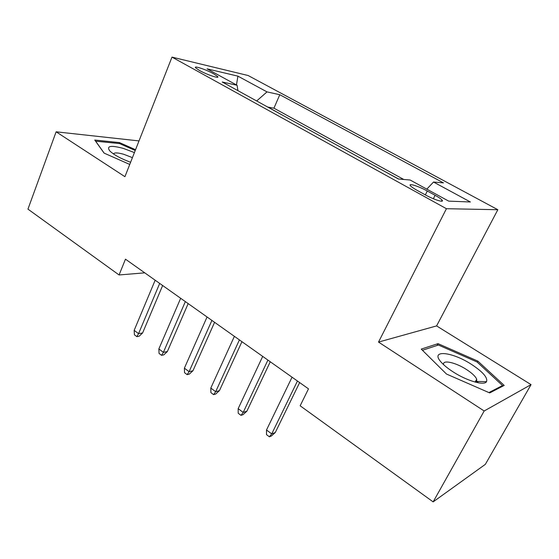 <?xml version="1.0" encoding="UTF-8"?>
<svg xmlns="http://www.w3.org/2000/svg" width="559" height="559" viewBox="0 0 559 559"><rect width="100%" height="100%" fill="white"/><g stroke="black" fill="none" stroke-linecap="round" stroke-linejoin="round"><path stroke-width="0.84" d="M199.556 70.525C207.179 74.822 220.099 79.078 217.647 76.534L213.58 73.767C206.089 69.561 193.232 65.277 195.587 67.814L199.556 70.525M139.016 140.917L56.124 131.812L27.95 209.129L119.074 274.965L144.76 272.841M497.838 209.716L248.133 75.521L171.99 57.116L446.424 208.71L497.838 209.716L436.593 325.911L378.52 342.08L484.178 410.991L531.05 384.627L436.593 325.911M531.05 384.627L485.345 464.347L433.148 501.884L484.178 410.991M398.7 179.027L381.343 169.608M369.01 162.816L351.471 153.166M339.544 146.598L322.634 137.283M311.077 130.925L294.761 121.939M433.148 501.884L300.155 405.792L308.491 388.847L125.468 259.173L119.074 274.965M435.098 195.294L427.286 191.01C418.635 186.182 407.728 182.751 410.481 185.791C411.487 186.937 413.709 188.467 417.147 190.374L425.106 194.763C433.966 199.731 444.88 203.106 442.022 200.045C440.953 198.843 438.647 197.257 435.098 195.294L433.358 198.745M237.917 90.649L237.086 85.282L222.209 81.998L398.399 178.999L410.131 180.012L448.702 201.128L470.392 201.988L433.525 182.031L443.448 182.884L279.786 94.716L266.999 91.893L256.665 100.969M237.086 85.282L207.054 68.848L237.91 76.143L266.999 91.893M403.738 179.46L273.938 108.18L267.81 107.104M283.567 115.783L267.852 107M56.124 131.812L124.93 176.693L171.99 57.116M378.52 342.08L446.424 208.71M426.803 189.138L433.525 182.031M273.938 108.18L279.786 94.716M237.91 76.143L236.464 84.947M477.854 361.128L438.011 343.645L421.248 349.096L446.459 374.027L489.705 392.928L504.19 385.417L477.854 361.128L477.267 362.19M135.551 149.707L119.472 142.594L94.744 140.03L104.079 153.103L129.751 164.437M478.392 382.803L476.939 381.42M437.047 345.469L438.011 343.645M119.116 143.523L119.472 142.594M297.451 381.021L271.723 433.903L275.287 432.519L271.36 436.02L269.375 436.796L271.723 433.903L266.51 429.983L292.057 377.199M275.287 432.519L299.645 382.573M269.375 436.796L266.489 434.616L266.51 429.983M453.069 371.861C466.835 380.875 484.325 385.899 486.533 381.65C487.867 377.625 482.815 371.847 471.377 364.314C451.497 351.325 429.221 349.438 441.435 362.47C444.195 365.502 448.073 368.633 453.069 371.861M475.527 382.167L476.631 381.413L476.708 379.205C475.443 376.347 472.013 373.105 466.409 369.471C455.508 362.365 442.064 359.451 443.636 364.692M422.436 350.269L438.403 345.029L477.044 361.973L502.527 385.542L488.901 392.579M501.933 386.59L502.527 385.542M134.426 152.579L123.26 148.387C110.661 145.054 106.182 145.913 109.823 150.965C114.001 154.92 120.926 158.693 130.61 162.271M132.434 157.638L123.679 154.27C117.711 152.6 114.316 152.488 113.484 153.942M95.568 141.182L119.542 143.565L135.236 150.511M104.184 153.152L95.589 141.12M267.908 360.087L243.193 412.43L246.875 411.2L243.046 414.659L240.992 415.351L243.193 412.43L238.169 408.643L262.702 356.397M246.875 411.2L270.27 361.764M240.992 415.351L238.211 413.248L238.169 408.643M239.406 339.9L215.662 391.705L219.449 390.622L215.704 394.039L213.601 394.647L215.662 391.705L210.806 388.051L234.389 336.336M219.449 390.622L241.935 341.689M213.601 394.647L210.911 392.614L210.806 388.051M211.91 320.412L189.075 371.693L192.96 370.75L189.298 374.118L187.139 374.649L189.075 371.693L184.386 368.164L207.061 316.981M192.96 370.75L214.586 322.312M187.139 374.649L184.547 372.692L184.386 368.164M185.35 301.601L163.389 352.352L167.358 351.541L163.78 354.867L161.572 355.328L163.389 352.352L158.854 348.942L180.669 298.282M167.358 351.541L188.166 303.593M161.572 355.328L159.063 353.435L158.854 348.942M159.692 283.42L138.555 333.653L142.601 332.968L139.1 336.252L136.85 336.644L138.555 333.653L134.167 330.355L155.164 280.213M142.601 332.968L162.641 285.509M136.85 336.644L134.426 334.813L134.167 330.355M425.343 194.895L427.286 191.01M217.346 77.261L217.647 76.534M441.435 201.212L442.022 200.045M476.631 381.413L486.533 381.65M475.129 382.063L476.708 379.205"/></g></svg>
